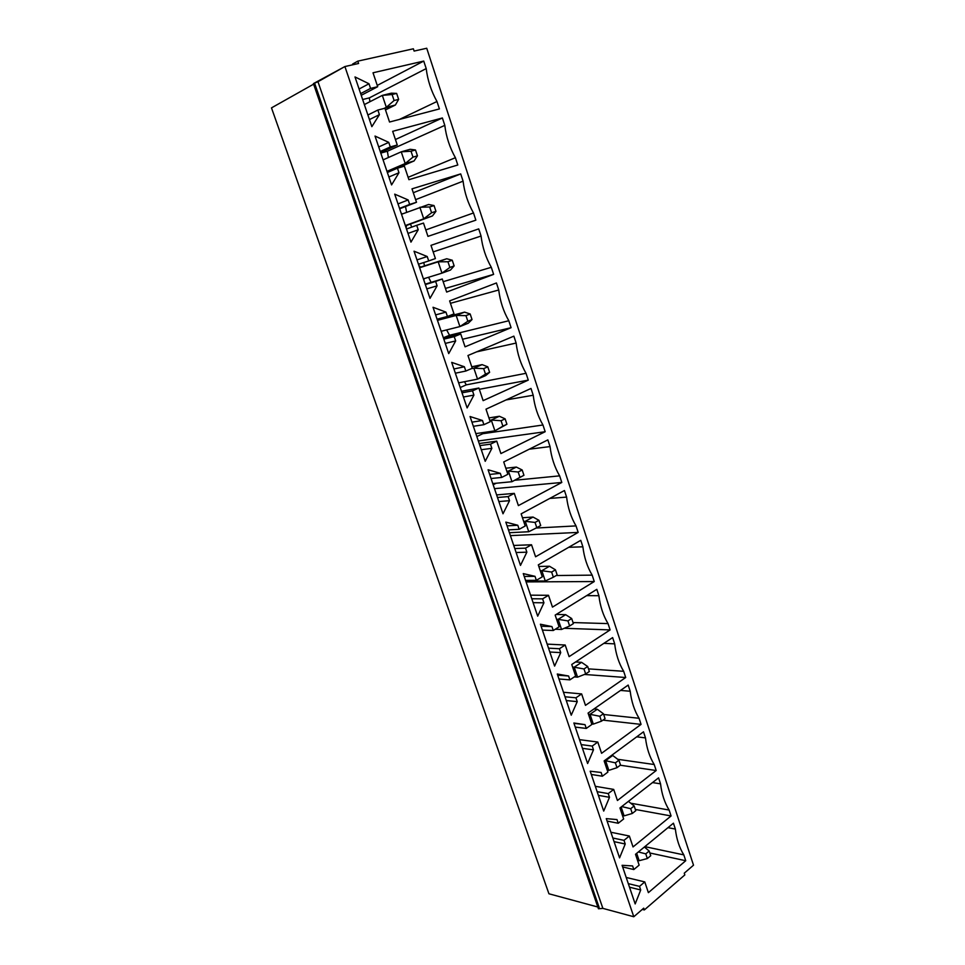 <?xml version="1.0" encoding="UTF-8"?>
<svg xmlns="http://www.w3.org/2000/svg" width="965" height="965" viewBox="0 0 965 965"><rect width="100%" height="100%" fill="white"/><g stroke="black" fill="none" stroke-linecap="round" stroke-linejoin="round"><path stroke-width="1.45" d="M645.766 853.856L647.334 858.548L650.748 855.714L649.192 851.034L645.766 853.856L649.192 851.034L644.379 847.017L649.192 851.034L650.748 855.714L647.334 858.548L645.766 853.856L638.36 851.95L645.766 853.856M639.168 860.708L637.527 860.334L639.168 860.708L636.683 853.325L639.168 860.708L647.334 858.548L639.168 860.708M630.688 808.706L632.28 813.471L635.754 810.733L634.162 805.968L630.688 808.706L634.162 805.968L628.42 801.372L634.162 805.968L635.754 810.733L632.28 813.471L630.688 808.706L621.75 806.571L630.688 808.706M624.114 815.871L622.485 815.57L624.114 815.871L621.146 807.029L624.114 815.871L632.28 813.471L624.114 815.871M612.691 755.45L611.701 755.318L612.691 755.45L605.598 760.697L612.691 755.45L618.915 760.203L615.368 762.845L616.985 767.694L620.519 765.04L618.915 760.203L612.691 755.45M604.609 760.553L605.598 760.697L604.609 760.553M608.843 770.347L607.214 770.106L608.843 770.347L605.598 760.697L615.368 762.845L618.915 760.203L620.519 765.04L616.985 767.694L615.368 762.845L605.598 760.697L608.843 770.347L616.985 767.694L608.843 770.347M597.263 709.251L594.03 708.925L597.263 709.251L590.037 714.317L597.263 709.251L603.415 713.726L599.808 716.271L601.448 721.193L605.055 718.635L603.415 713.726L597.263 709.251M588.421 714.136L590.037 714.317L588.421 714.136M593.318 724.112L591.714 723.931L593.318 724.112L590.037 714.317L599.808 716.271L603.415 713.726L605.055 718.635L601.448 721.193L599.808 716.271L590.037 714.317L593.318 724.112L601.448 721.193L593.318 724.112M581.581 662.34L575.61 661.954L581.581 662.34L574.223 667.201L581.581 662.34L587.685 666.513L583.994 668.962L585.671 673.968L589.35 671.495L587.685 666.513L581.581 662.34M572.619 667.092L574.223 667.201L572.619 667.092M577.565 677.153L574.332 676.911L577.565 677.153L574.223 667.201L583.994 668.962L587.685 666.513L589.35 671.495L585.671 673.968L583.994 668.962L574.223 667.201L577.565 677.153L585.671 673.968L577.565 677.153M565.659 614.669L556.202 614.452L565.659 614.669L558.156 619.337L565.659 614.669L571.69 618.541L567.939 620.905L569.639 625.983L573.379 623.619L571.69 618.541L565.659 614.669M556.564 619.301L558.156 619.337L556.564 619.301M561.546 629.457L555.309 629.228L561.546 629.457L558.156 619.337L567.939 620.905L571.69 618.541L573.379 623.619L569.639 625.983L567.939 620.905L558.156 619.337L561.546 629.457L569.639 625.983L561.546 629.457M549.483 566.25L538.82 566.455L549.483 566.25L541.835 570.713L549.483 566.25L555.454 569.82L551.63 572.064L553.355 577.227L557.167 574.971L555.454 569.82L549.483 566.25M540.255 570.737L541.835 570.713L540.255 570.737M545.285 580.99L525.804 581.099L545.285 580.99L541.835 570.713L551.63 572.064L555.454 569.82L557.167 574.971L553.355 577.227L551.63 572.064L541.835 570.713L545.285 580.99L553.355 577.227L545.285 580.99M533.042 517.059L522.451 517.735L533.042 517.059L525.262 521.305L533.042 517.059L538.94 520.304L535.044 522.439L536.805 527.686L540.69 525.539L538.94 520.304L533.042 517.059M523.693 521.402L525.262 521.305L523.693 521.402M528.76 531.739L509.411 532.716L528.76 531.739L525.262 521.305L535.044 522.439L538.94 520.304L540.69 525.539L536.805 527.686L535.044 522.439L525.262 521.305L528.76 531.739L536.805 527.686L528.76 531.739M516.335 467.072L505.829 468.218L516.335 467.072L508.41 471.089L516.335 467.072L522.174 469.979L518.193 472.006L519.978 477.337L523.947 475.299L522.174 469.979L516.335 467.072M506.842 471.258L508.41 471.089L506.842 471.258M511.969 481.704L492.765 483.562L511.969 481.704L508.41 471.089L518.193 472.006L522.174 469.979L523.947 475.299L511.969 481.704L519.978 477.337L518.193 472.006L508.41 471.089L511.969 481.704L523.947 475.299L511.969 481.704M499.363 416.265L488.929 417.917L499.363 416.265L491.281 420.052L499.363 416.265L505.117 418.834L501.076 420.74L502.886 426.168L506.927 424.238L505.117 418.834L499.363 416.265M489.738 420.294L491.281 420.052L489.738 420.294M494.9 430.836L475.842 433.623L494.9 430.836L491.281 420.052L501.076 420.74L505.117 418.834L506.927 424.238L494.9 430.836L502.886 426.168L501.076 420.74L491.281 420.052L494.9 430.836L506.927 424.238L494.9 430.836M482.114 364.625L471.764 366.796L482.114 364.625L473.863 368.184L482.114 364.625L487.783 366.833L483.658 368.63L485.504 374.143L489.617 372.333L487.783 366.833L482.114 364.625M471.137 368.751L473.863 368.184L471.137 368.751M477.542 379.136L458.64 382.864L477.542 379.136L473.863 368.184L483.658 368.63L487.783 366.833L489.617 372.333L485.757 375.53L477.542 379.136L485.504 374.143L483.658 368.63L473.863 368.184L477.542 379.136L485.757 375.53L489.617 372.333L477.542 379.136M464.575 312.129L437.133 319.367L464.575 312.129L456.168 315.434L464.575 312.129L470.16 313.975L465.962 315.639L467.832 321.248L472.03 319.56L470.16 313.975L464.575 312.129M437.459 320.344L456.168 315.434L437.459 320.344M459.907 326.58L441.162 331.284L459.907 326.58L456.168 315.434L465.962 315.639L470.16 313.975L472.03 319.56L468.278 323.227L459.907 326.58L467.832 321.248L465.962 315.639L456.168 315.434L459.907 326.58L468.278 323.227L472.03 319.56L467.832 321.248L459.907 326.58M446.735 258.753L419.546 267.462L446.735 258.753L438.17 261.817L446.735 258.753L452.247 260.224L447.953 261.756L449.859 267.462L454.141 265.906L452.247 260.224L446.735 258.753M419.642 267.739L438.17 261.817L419.642 267.739M441.97 273.143L423.406 278.861L441.97 273.143L438.17 261.817L447.953 261.756L452.247 260.224L454.141 265.906L450.51 270.031L441.97 273.143L449.859 267.462L447.953 261.756L438.17 261.817L441.97 273.143L450.51 270.031L454.141 265.906L449.859 267.462L441.97 273.143M401.512 214.254L428.605 204.484L401.512 214.254M429.654 206.968L431.584 212.758L435.951 211.335L434.033 205.557L429.654 206.968L434.033 205.557L428.605 204.484L434.033 205.557L435.951 211.335L432.441 215.955L405.348 225.557L423.731 218.802L419.871 207.282L429.654 206.968L419.871 207.282L423.731 218.802L431.584 212.758L429.654 206.968M405.445 225.858L432.441 215.955L405.445 225.858M431.584 212.758L423.731 218.802L432.441 215.955L435.951 211.335L431.584 212.758M383.093 159.876L401.247 151.819L410.161 149.298L401.247 151.819L383.093 159.876M411.03 151.228L412.996 157.126L417.459 155.847L415.493 149.961L411.03 151.228L415.493 149.961L410.161 149.298L415.493 149.961L417.459 155.847L414.057 160.962L405.191 163.531L386.989 171.36L405.191 163.531L401.247 151.819L411.03 151.228L401.247 151.819L405.191 163.531L412.996 157.126L411.03 151.228M387.339 172.421L414.057 160.962L387.339 172.421M412.996 157.126L405.191 163.531L414.057 160.962L417.459 155.847L412.996 157.126M364.36 104.57L382.321 95.39L391.404 93.159L382.321 95.39L364.36 104.57M392.092 94.522L394.094 100.529L398.642 99.383L396.639 93.4L392.092 94.522L396.639 93.4L391.404 93.159L396.639 93.4L398.642 99.383L395.373 105.028L383.949 108.49L386.326 107.32L382.321 95.39L392.092 94.522L382.321 95.39L386.326 107.32L394.094 100.529L392.092 94.522M385.481 109.914L395.373 105.028L385.481 109.914M394.094 100.529L386.326 107.32L395.373 105.028L398.642 99.383L394.094 100.529M548.94 893.783L271.491 107.875L548.94 893.783L597.842 907.016L548.94 893.783M426.735 48.25L693.509 865.195L426.735 48.25L414.118 51.073L413.37 48.793L357.81 61.145L358.594 63.485L344.903 66.549L633.788 916.75L643.727 908.162L644.331 909.947L684.824 874.929L684.257 873.192L693.509 865.195L684.257 873.192L684.824 874.929L644.331 909.947L642.28 909.416L644.331 909.947L643.727 908.162L633.788 916.75L344.903 66.549L317.968 81.711L602.872 908.379L633.788 916.75L602.872 908.379L317.968 81.711L313.42 83.617L344.903 66.549L358.594 63.485L357.81 61.145L413.37 48.793L414.118 51.073L426.735 48.25M397.447 168.187L398.979 172.723L391.573 184.918L375.023 136.065L388.75 142.374L390.294 146.945L397.266 145.003L392.671 131.324L442.38 117.971L444.805 125.366C446.192 136.813 449.726 147.585 455.396 157.705L457.796 165.003L408.919 179.695L404.383 166.161L397.447 168.187L404.383 166.161L408.919 179.695L457.796 165.003L455.396 157.705C449.726 147.585 446.192 136.813 444.805 125.366L442.38 117.971L392.671 131.324L397.266 145.003L390.294 146.945L388.75 142.374L375.023 136.065L391.573 184.918L398.979 172.723L388.895 176.993L398.979 172.723L397.447 168.187L387.375 172.506L397.447 168.187M435.625 281.454L437.097 285.833L430.016 298.354L414.033 251.202L427.218 256.521L428.713 260.936L435.408 258.56L430.981 245.363L478.724 228.886L481.065 236.039C482.416 247.257 485.829 257.679 491.306 267.305L493.622 274.362L446.662 292.069L442.272 279.006L435.625 281.454L442.272 279.006L446.662 292.069L493.622 274.362L491.306 267.305C485.829 257.679 482.416 247.257 481.065 236.039L478.724 228.886L430.981 245.363L435.408 258.56L428.713 260.936L427.218 256.521L414.033 251.202L430.016 298.354L437.097 285.833L426.807 288.885L437.097 285.833L435.625 281.454L425.336 284.554L435.625 281.454M472.5 390.861L473.924 395.095L467.132 407.918L451.692 362.37L464.382 366.772L465.818 371.043L472.259 368.268L467.965 355.506L513.863 336.146L516.13 343.058C517.445 354.058 520.75 364.143 526.034 373.298L528.277 380.126L483.127 400.644L478.893 388.014L472.5 390.861L478.893 388.014L483.127 400.644L528.277 380.126L526.034 373.298C520.75 364.143 517.445 354.058 516.13 343.058L513.863 336.146L467.965 355.506L472.259 368.268L465.818 371.043L464.382 366.772L451.692 362.37L467.132 407.918L473.924 395.095L463.429 397.001L473.924 395.095L472.5 390.861L462.018 392.815L472.5 390.861M508.133 496.601L509.52 500.69L503.006 513.79L488.085 469.762L500.292 473.32L501.679 477.446L507.867 474.285L503.718 461.958L547.855 439.895L550.05 446.59C551.341 457.374 554.537 467.132 559.64 475.854L561.799 482.464L518.386 505.6L514.285 493.38L508.133 496.601L514.285 493.38L518.386 505.6L561.799 482.464L559.64 475.854C554.537 467.132 551.341 457.374 550.05 446.59L547.855 439.895L503.718 461.958L507.867 474.285L501.679 477.446L500.292 473.32L488.085 469.762L503.006 513.79L509.52 500.69L498.845 501.547L509.52 500.69L508.133 496.601L497.482 497.494L508.133 496.601M542.595 598.855L543.934 602.811L537.686 616.165L523.259 573.596L535.008 576.334L536.347 580.327L542.306 576.829L538.301 564.887L580.761 540.328L582.884 546.805C584.139 557.396 587.239 566.841 592.172 575.14L594.259 581.545L552.475 607.118L548.506 595.296L542.595 598.855L548.506 595.296L552.475 607.118L594.259 581.545L592.172 575.14C587.239 566.841 584.139 557.396 582.884 546.805L580.761 540.328L538.301 564.887L542.306 576.829L536.347 580.327L535.008 576.334L523.259 573.596L537.686 616.165L543.934 602.811L533.114 602.667L543.934 602.811L542.595 598.855L531.787 598.758L542.595 598.855M575.948 697.804L577.239 701.639L571.244 715.21L557.288 674.016L568.602 676.007L569.905 679.867L575.623 676.043L571.75 664.487L612.63 637.588L614.681 643.86C615.911 654.258 618.915 663.401 623.679 671.314L625.706 677.514L585.478 705.367L581.63 693.919L575.948 697.804L581.63 693.919L585.478 705.367L625.706 677.514L623.679 671.314C618.915 663.401 615.911 654.258 614.681 643.86L612.63 637.588L571.75 664.487L575.623 676.043L569.905 679.867L568.602 676.007L557.288 674.016L571.244 715.21L577.239 701.639L566.274 700.554L577.239 701.639L575.948 697.804L564.995 696.766L575.948 697.804M608.227 793.592L609.482 797.307L603.716 811.082L590.206 771.204L601.123 772.482L602.377 776.222L607.89 772.097L604.138 760.915L643.498 731.82L645.489 737.899C646.695 748.116 649.602 756.982 654.21 764.521L656.188 770.528L617.431 800.492L613.704 789.418L608.227 793.592L613.704 789.418L617.431 800.492L656.188 770.528L654.21 764.521C649.602 756.982 646.695 748.116 645.489 737.899L643.498 731.82L604.138 760.915L607.89 772.097L602.377 776.222L601.123 772.482L590.206 771.204L603.716 811.082L609.482 797.307L598.396 795.353L609.482 797.307L608.227 793.592L597.142 791.674L608.227 793.592M639.505 886.377L640.712 889.971L635.175 903.94L622.087 865.303L632.606 865.931L633.824 869.549L639.144 865.135L635.501 854.302L673.437 823.181L675.367 829.08C676.537 839.104 679.36 847.704 683.823 854.881L685.729 860.72L648.384 892.649L644.777 881.913L639.505 886.377L644.777 881.913L648.384 892.649L685.729 860.72L683.823 854.881C679.36 847.704 676.537 839.104 675.367 829.08L673.437 823.181L635.501 854.302L639.144 865.135L633.824 869.549L632.606 865.931L622.087 865.303L635.175 903.94L640.712 889.971L629.506 887.197L640.712 889.971L639.505 886.377L628.299 883.638L639.505 886.377M623.993 840.346L625.224 844.001L619.578 857.885L606.273 818.634L616.985 819.575L618.227 823.254L623.643 818.983L619.94 807.97L658.576 777.85L660.543 783.845C661.737 793.954 664.596 802.687 669.131 810.045L671.073 815.968L633.028 846.932L629.361 836.028L623.993 840.346L629.361 836.028L633.028 846.932L671.073 815.968L669.131 810.045C664.596 802.687 661.737 793.954 660.543 783.845L658.576 777.85L619.94 807.97L623.643 818.983L618.227 823.254L616.985 819.575L606.273 818.634L619.578 857.885L625.224 844.001L614.066 841.637L625.224 844.001L623.993 840.346L612.847 838.018L623.993 840.346M592.221 746.078L593.487 749.853L587.613 763.532L573.873 723.002L584.995 724.643L586.274 728.43L591.883 724.45L588.071 713.087L628.179 685.078L630.205 691.254C631.424 701.555 634.379 710.554 639.059 718.274L641.062 724.389L601.581 753.303L597.793 742.049L592.221 746.078L597.793 742.049L601.581 753.303L641.062 724.389L639.059 718.274C634.379 710.554 631.424 701.555 630.205 691.254L628.179 685.078L588.071 713.087L591.883 724.45L586.274 728.43L584.995 724.643L573.873 723.002L587.613 763.532L593.487 749.853L582.462 748.333L593.487 749.853L592.221 746.078L581.195 744.594L592.221 746.078M559.41 648.733L560.725 652.63L554.598 666.091L540.412 624.222L551.944 626.587L553.259 630.507L559.097 626.84L555.164 615.103L596.816 589.338L598.903 595.719C600.158 606.213 603.197 615.501 608.047 623.607L610.109 629.916L569.109 656.634L565.201 645.018L559.41 648.733L565.201 645.018L569.109 656.634L610.109 629.916L608.047 623.607C603.197 615.501 600.158 606.213 598.903 595.719L596.816 589.338L555.164 615.103L559.097 626.84L553.259 630.507L551.944 626.587L540.412 624.222L554.598 666.091L560.725 652.63L549.833 652.014L560.725 652.63L559.41 648.733L548.518 648.154L559.41 648.733M525.515 548.156L526.866 552.173L520.485 565.406L505.817 522.113L517.795 525.262L519.158 529.315L525.225 525.985L521.148 513.85L564.441 490.522L566.6 497.096C567.866 507.795 571.015 517.385 576.033 525.901L578.168 532.403L535.575 556.781L531.534 544.767L525.515 548.156L531.534 544.767L535.575 556.781L578.168 532.403L576.033 525.901C571.015 517.385 567.866 507.795 566.6 497.096L564.441 490.522L521.148 513.85L525.225 525.985L519.158 529.315L517.795 525.262L505.817 522.113L520.485 565.406L526.866 552.173L516.118 552.523L526.866 552.173L525.515 548.156L514.767 548.542L525.515 548.156M490.461 444.177L491.873 448.339L485.214 461.306L470.052 416.53L482.488 420.499L483.899 424.684L490.208 421.729L485.998 409.172L530.991 388.449L533.223 395.24C534.526 406.144 537.782 416.06 542.969 424.998L545.177 431.717L500.907 453.562L496.734 441.138L490.461 444.177L496.734 441.138L500.907 453.562L545.177 431.717L542.969 424.998C537.782 416.06 534.526 406.144 533.223 395.24L530.991 388.449L485.998 409.172L490.208 421.729L483.899 424.684L482.488 420.499L470.052 416.53L485.214 461.306L491.873 448.339L481.294 449.714L491.873 448.339L490.461 444.177L479.894 445.589L490.461 444.177M454.213 336.628L455.673 340.935L448.725 353.612L433.032 307.268L445.963 312.129L447.422 316.46L453.996 313.89L449.63 300.899L496.432 282.962L498.736 289.995C500.075 301.104 503.441 311.357 508.808 320.742L511.088 327.69L465.058 346.821L460.739 333.974L454.213 336.628L460.739 333.974L465.058 346.821L511.088 327.69L508.808 320.742C503.441 311.357 500.075 301.104 498.736 289.995L496.432 282.962L449.63 300.899L453.996 313.89L447.422 316.46L445.963 312.129L433.032 307.268L448.725 353.612L455.673 340.935L445.275 343.407L455.673 340.935L454.213 336.628L443.828 339.149L454.213 336.628M416.699 225.315L418.207 229.767L410.957 242.131L394.709 194.146L408.159 199.948L409.667 204.435L416.506 202.276L411.995 188.838L460.703 173.905L463.091 181.167C464.455 192.505 467.929 203.096 473.501 212.963L475.854 220.153L427.953 236.377L423.49 223.072L416.699 225.315L423.49 223.072L427.953 236.377L475.854 220.153L473.501 212.963C467.929 203.096 464.455 192.505 463.091 181.167L460.703 173.905L411.995 188.838L416.506 202.276L409.667 204.435L408.159 199.948L394.709 194.146L410.957 242.131L418.207 229.767L408.014 233.421L418.207 229.767L416.699 225.315L406.518 229.019L416.699 225.315M377.858 110.046L379.414 114.654L371.851 126.668L354.999 76.947L368.992 83.762L370.56 88.418L377.689 86.705L373.021 72.785L423.731 61.072L426.204 68.587C427.604 80.155 431.198 91.12 436.976 101.494L439.413 108.924L389.546 122.024L384.926 108.249L377.858 110.046L384.926 108.249L389.546 122.024L439.413 108.924L436.976 101.494C431.198 91.12 427.604 80.155 426.204 68.587L423.731 61.072L373.021 72.785L377.689 86.705L370.56 88.418L368.992 83.762L354.999 76.947L371.851 126.668L379.414 114.654L369.438 119.576L379.414 114.654L377.858 110.046L367.894 115.004L377.858 110.046M313.613 84.16L271.491 107.875L313.613 84.16M599.108 907.365L314.711 83.545M313.42 83.617L598.445 908.777L602.872 908.379L598.445 908.74M352.599 64.064L357.81 61.145L352.599 64.064L352.84 64.776L352.599 64.064M622.654 866.956L633.824 869.549L622.654 866.956M667.973 827.656L675.367 829.08L667.973 827.656M644.825 846.643L683.823 854.881L644.825 846.643M649.843 852.988L685.729 860.72L649.843 852.988M626.213 877.462L644.777 881.913L626.213 877.462M607.106 821.07L618.227 823.254L607.106 821.07M652.521 782.579L660.543 783.845L652.521 782.579M630.736 803.218L669.131 810.045L630.736 803.218M635.332 809.454L671.073 815.968L635.332 809.454M610.893 832.24L629.361 836.028L610.893 832.24M591.316 774.461L602.377 776.222L591.316 774.461M636.719 736.826L645.489 737.899L636.719 736.826M617.733 759.298L654.21 764.521L617.733 759.298M620.278 765.221L656.188 770.528L620.278 765.221M595.333 786.306L613.704 789.418L595.333 786.306M573.994 723.352L584.995 724.643L573.994 723.352M575.273 727.103L586.274 728.43L575.273 727.103M620.519 690.421L630.205 691.254L620.519 690.421M603.68 714.498L639.059 718.274L603.68 714.498M602.956 720.131L641.062 724.389L602.956 720.131M579.519 739.66L597.793 742.049L579.519 739.66M557.673 675.174L568.602 676.007L557.673 675.174M558.964 678.986L569.905 679.867L558.964 678.986M603.861 643.353L614.681 643.86L603.861 643.353M588.469 668.878L623.679 671.314L588.469 668.878M584.44 674.451L625.706 677.514L584.44 674.451M563.464 692.267L581.63 693.919L563.464 692.267M541.088 626.213L551.944 626.587L541.088 626.213M542.402 630.097L553.259 630.507L542.402 630.097M586.648 595.634L598.903 595.719L586.648 595.634M573.029 622.558L608.047 623.607L573.029 622.558M564.26 628.287L610.109 629.916L564.26 628.287M547.155 644.113L565.201 645.018L547.155 644.113M524.224 576.455L535.008 576.334L524.224 576.455M525.563 580.399L536.347 580.327L525.563 580.399M568.699 547.3L582.884 546.805L568.699 547.3M556.226 575.526L592.172 575.14L556.226 575.526M526.082 581.907L594.259 581.545L526.082 581.907M530.569 595.176L548.506 595.296L530.569 595.176M507.095 525.865L517.795 525.262L507.095 525.865M508.446 529.881L519.158 529.315L508.446 529.881M549.76 498.435L566.6 497.096L549.76 498.435M536.118 528.036L576.033 525.901L536.118 528.036M510.401 535.635L578.168 532.403L510.401 535.635M513.73 545.454L531.534 544.767L513.73 545.454M489.665 474.442L500.292 473.32L489.665 474.442M491.052 478.519L501.679 477.446L491.052 478.519M529.278 449.183L550.05 446.59L529.278 449.183M514.779 480.256L559.64 475.854L514.779 480.256M494.49 488.664L561.799 482.464L494.49 488.664M496.601 494.912L514.285 493.38L496.601 494.912M496.215 483.224L493.175 484.78L496.215 483.224M471.957 422.151L482.488 420.499L471.957 422.151M473.357 426.301L483.899 424.684L473.357 426.301M506.046 399.944L533.223 395.24L506.046 399.944M482.174 432.694L482.777 433.707L542.969 424.998L482.777 433.707L476.831 436.542L482.777 433.707L482.174 432.694M478.326 440.981L545.177 431.717L478.326 440.981M479.195 443.526L496.734 441.138L479.195 443.526M453.936 368.98L464.382 366.772L453.936 368.98M455.371 373.202L465.818 371.043L455.371 373.202M476.553 351.875L516.13 343.058L476.553 351.875M464.491 381.718L466.276 384.866L526.034 373.298L466.276 384.866L460.221 387.532L466.276 384.866L464.491 381.718M479.316 389.293L528.277 380.126L479.316 389.293M461.499 391.295L478.893 388.014L461.499 391.295M435.613 314.904L445.963 312.129L435.613 314.904M437.073 319.198L447.422 316.46L437.073 319.198M450.438 303.312L498.736 289.995L450.438 303.312M446.626 329.921L449.533 335.265L508.808 320.742L449.533 335.265L443.357 337.762L449.533 335.265L446.626 329.921M462.512 339.258L511.088 327.69L462.512 339.258M443.502 338.172L460.739 333.974L443.502 338.172M416.977 259.887L427.218 256.521L416.977 259.887M418.46 264.253L428.713 260.936L418.46 264.253M433.176 251.901L481.065 236.039L433.176 251.901M423.744 262.54L424.54 265.858L423.744 262.54M428.569 277.269L431.09 282.383L428.569 277.269M443.176 281.684L491.306 267.305L443.176 281.684M445.444 288.414L493.622 274.362L445.444 288.414M425.203 284.156L442.272 279.006L425.203 284.156M398.014 203.917L408.159 199.948L398.014 203.917M399.522 208.368L409.667 204.435L399.522 208.368M399.667 208.79L416.506 202.276L399.667 208.79M413.297 192.735L460.703 173.905L413.297 192.735M415.626 199.646L463.091 181.167L415.626 199.646M405.493 206.534L406.627 212.312L405.493 206.534M410.415 224.037L411.766 227.113L410.415 224.037M425.794 229.923L473.501 212.963L425.794 229.923M378.726 146.97L388.75 142.374L378.726 146.97M380.258 151.493L390.294 146.945L380.258 151.493M380.608 152.542L397.266 145.003L380.608 152.542M395.433 139.515L442.38 117.971L395.433 139.515M387.387 151.24L444.805 125.366L387.387 151.24L388.388 157.524L387.387 151.24L380.789 153.085L387.387 151.24M408.123 177.319L455.396 157.705L408.123 177.319M359.089 89.021L368.992 83.762L359.089 89.021M360.645 93.617L370.56 88.418L360.645 93.617M361.224 95.318L377.689 86.705L361.224 95.318M377.255 85.427L423.731 61.072L377.255 85.427M369.366 97.875L426.204 68.587L369.366 97.875L369.921 101.723L369.366 97.875L362.647 99.528L369.366 97.875M399.413 119.431L436.976 101.494L399.413 119.431M423.864 280.224L424.081 278.644M420.535 267.148L418.834 265.375M406.169 227.981L406.434 225.496M402.176 214.001L401.054 212.891"/></g></svg>
